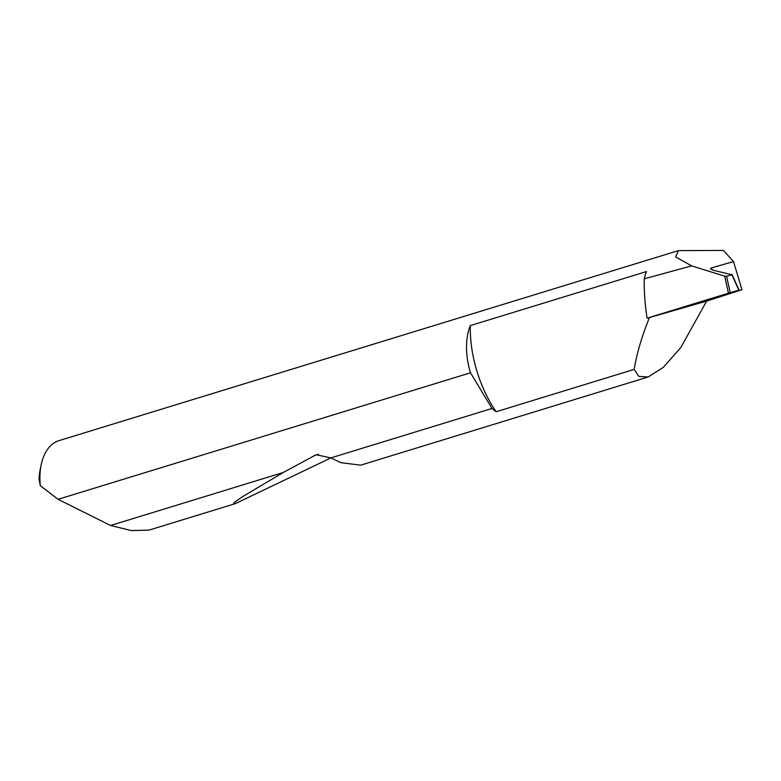 <?xml version="1.0" encoding="UTF-8"?>
<svg xmlns="http://www.w3.org/2000/svg" width="781" height="781" viewBox="0 0 781 781"><rect width="100%" height="100%" fill="white"/><g stroke="black" fill="none" stroke-linecap="round" stroke-linejoin="round"><path stroke-width="1.17" d="M720.746 295.755L741.95 289.731L733.505 261.567L723.421 250.428L678.406 250.613L59.112 440.601A55.968 33.056 72.9 0 0 41.208 464.744A55.968 33.056 72.9 0 0 40.27 485.606L58.038 499.323L470.504 372.801A55.968 33.056 -107.1 0 1 470.367 372.371A55.968 33.056 -107.1 0 1 470.308 325.599A94.032 55.539 72.9 0 0 476.722 370.536A94.032 55.539 72.9 0 0 496.15 411.743A55.968 33.056 -107.1 0 1 492.001 408.463L330.861 457.9L340.916 462.684L360.724 465.164L648.103 376.998L638.819 376.383L634.172 369.393L496.15 411.743M470.308 325.599L646.483 271.554A55.968 33.056 72.9 0 0 644.218 278.817A158.221 93.447 72.9 0 0 647.098 318.17L649.45 317.555C641.767 336.591 636.681 353.871 634.172 369.393M738.553 290.298L719.506 296.165M731.338 274.229L731.914 274.746L726.594 276.269L730.225 292.67L738.846 290.19L731.914 274.746L713.795 270.392L710.378 268.83L711.442 267.912L712.116 269.923M58.038 499.323L110.58 525.476L131.315 530.572L148.937 530.133L235.315 503.638L233.636 502.944L242.227 496.862L283.259 472.495L316.188 454.727L330.861 457.9M741.95 289.731L706.639 301.115L680.681 347.74L663.342 367.334L648.103 376.998M330.919 457.92L235.315 503.638M110.58 525.476L283.259 472.495M678.406 250.613L675.633 256.9L691.644 265.882L644.218 278.817M647.098 318.17L728.439 293.197L724.69 276.171L726.594 276.269M691.644 265.882L724.69 276.171M733.505 261.567L711.442 267.912M730.225 292.67L728.439 293.197M706.639 301.115L649.45 317.555M40.27 485.606L39.05 479.065A49.252 29.092 -107.1 0 1 40.143 469.85L41.208 464.744M470.504 372.801L492.001 408.463M314.001 455.616L318.638 454.288M739.099 290.122L732.109 274.561"/></g></svg>
